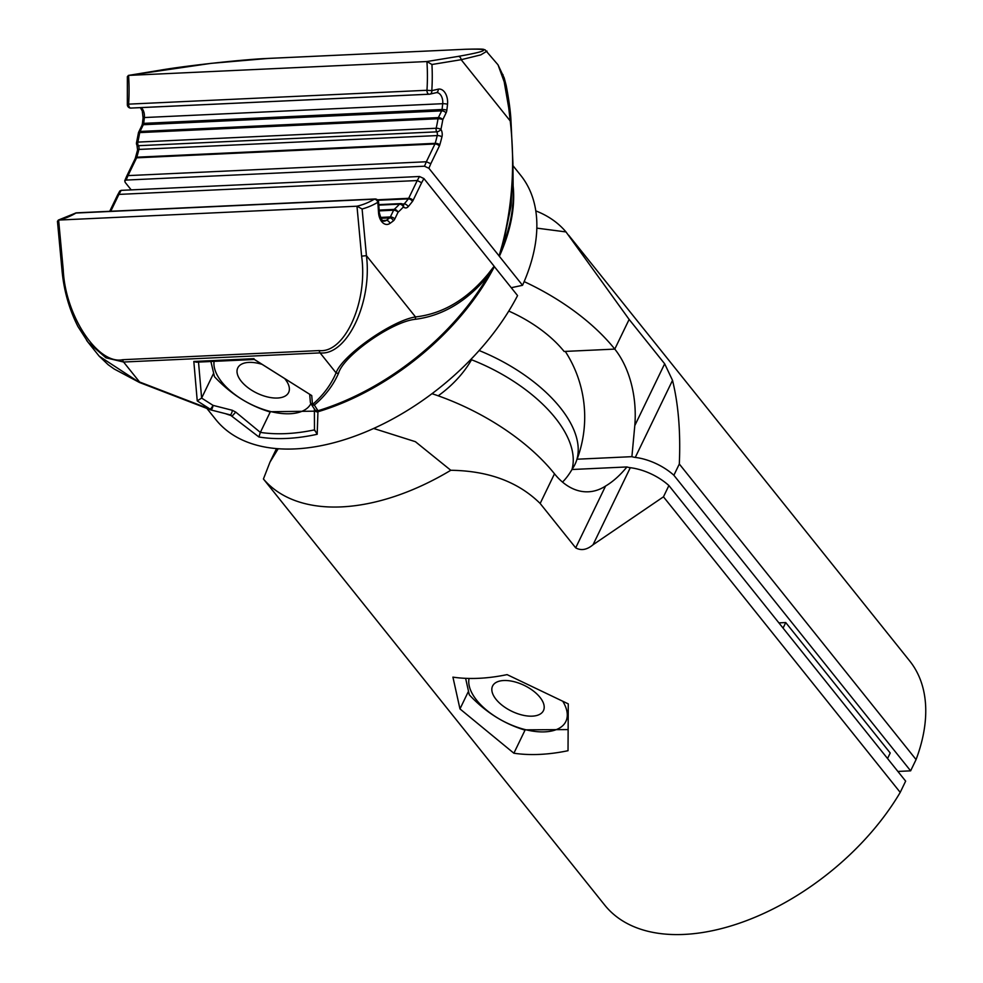 <?xml version="1.0" encoding="UTF-8"?>
<svg xmlns="http://www.w3.org/2000/svg" width="983" height="983" viewBox="0 0 983 983"><rect width="100%" height="100%" fill="white"/><g stroke="black" fill="none" stroke-linecap="round" stroke-linejoin="round"><path stroke-width="1.47" d="M338.582 373.147A3.453 2.974 -155.1 0 1 336.075 372.864C342.059 355.576 391.639 320.618 415.502 316.931C442.719 313.86 466.925 299.52 488.146 273.938L494.117 266.258L488.539 275.265C467.306 301.179 442.792 315.862 415.023 319.328C391.701 321.797 343.399 355.797 338.582 373.147C333.237 385.348 325.164 395.977 314.351 405.045L317.976 410.734L317.19 434.277A195.334 115.072 141.3 0 1 286.692 438.443A195.334 115.072 141.3 0 1 258.922 436.993L260.323 432.385A191.882 113.045 -38.7 0 0 286.25 433.601A191.882 113.045 -38.7 0 0 314.462 429.878M254.437 359.483L311.722 395.571L312.496 404.48C323.088 395.449 330.939 384.918 336.075 372.864L320.089 352.897A3.453 2.163 -92.7 0 1 319.229 350.575C344.8 353.524 368.109 301.584 361.609 256.145L356.976 206.209L58.624 220.069L63.256 269.993C65.21 315.654 97.907 365 122.715 359.704L319.229 350.575M254.351 359.483L196.293 362.186L193.823 361.461L253.995 358.672M213.323 373.872L201.626 398.078L197.239 400.892L193.823 361.461M258.922 436.993L230.034 414.826A3.453 1.241 -76 0 0 230.034 414.826L210.632 409.862A3.453 1.229 -75.3 0 0 210.694 409.886L210.694 409.886A3.453 1.229 -75.3 0 0 213.016 405.352L232.32 410.292L235.748 412.098L260.323 432.385M421.633 182.703L417.259 180.54A160.856 101.016 87.3 0 0 419.483 176.498L423.906 178.55A164.308 103.178 -92.7 0 1 421.633 182.703L413.093 200.372A6.893 4.325 -92.7 0 1 412.442 201.441A167.761 105.341 -92.7 0 1 408.178 206.676A6.893 4.325 -92.7 0 1 403.435 206.934A163.731 102.822 -92.7 0 1 398.041 212.267L394.785 219.012A6.893 4.325 -92.7 0 1 393.347 220.88A167.761 105.341 -92.7 0 1 389.932 223.411A12.644 7.938 -92.7 0 1 378.529 212.623L377.828 202.301A141.331 88.753 -92.7 0 1 362.1 208.986L366.426 255.666C372.41 302.432 346.925 355.907 320.089 352.897L123.575 362.027L105.967 357.812L88.224 342.477L99.16 356.141L139.439 382.461L210.632 409.862A3.453 0.897 -73.3 0 1 210.583 409.85A3.453 3.453 0 0 0 210.694 409.886L230.034 414.826A3.453 1.241 -76 0 0 232.32 410.292M225.599 413.708A195.334 115.072 141.3 0 0 232.307 415.895L235.748 412.098M317.19 434.277L314.56 429.866M471.09 359.188L471.533 359.753A120.467 61.253 25.8 0 1 571.971 469.505A80.434 50.502 -92.7 0 1 562.534 482.1M471.533 359.753A74.683 44.002 141.3 0 1 438.197 395.805M207.192 408.817L215.83 419.606A195.334 115.072 -38.7 0 0 364.718 432.323A195.334 115.072 -38.7 0 0 517.562 295.588L494.375 266.639A195.334 115.072 141.3 0 1 317.349 411.938A3.453 2.556 -179.5 0 1 314.388 409.383L314.363 408.768M423.906 178.55L493.835 265.852M403.165 204.587A3.453 2.163 87.3 0 0 404.173 203.985A164.308 103.178 87.3 0 0 408.338 198.861A3.453 2.163 87.3 0 0 408.67 198.32L417.259 180.54L118.918 194.401L117.542 195.101L109.715 211.296M63.256 269.993L61.978 269.969L57.456 221.249L58.624 220.069A137.878 86.59 -92.7 0 0 75.974 213.041A3.453 2.544 59.4 0 0 75.052 213.311L58.28 220.106M117.579 195.052L119.791 191.009L121.142 190.358A160.856 101.016 -92.7 0 1 118.918 194.401L110.772 211.247M419.483 176.498L121.142 190.358M378.529 212.623L379.291 212.512C380.913 218.902 382.547 221.777 384.181 221.138A9.191 5.775 87.3 0 0 386.294 220.376A164.308 103.178 87.3 0 0 389.637 217.894A3.453 2.163 87.3 0 0 390.362 216.96L393.618 210.215A3.453 1.757 -154.2 0 1 398.041 212.267A3.453 2.371 -132.6 0 0 394.22 209.379A160.29 100.659 87.3 0 0 399.491 204.169A3.453 2.298 -136.8 0 1 403.435 206.934A3.453 2.249 -46.7 0 0 403.116 204.538L403.116 204.538A3.453 3.453 0 0 0 400.597 203.604L378.762 204.624M362.1 208.986L356.976 206.209A137.878 86.59 87.3 0 0 374.314 199.193A3.453 2.544 -120.6 0 1 377.828 202.301L378.59 202.191L379.291 212.512M415.023 319.328A3.453 2.666 -101.5 0 0 415.502 316.931L366.426 255.666L361.609 256.145M88.224 342.477L86.651 340.45M310.456 402.625A3.453 3.268 -32.4 0 0 310.874 403.657L314.658 409.395A3.453 3.268 -34.2 0 0 317.976 410.734A195.789 115.343 -38.7 0 0 488.539 275.265A3.453 2.064 -145.4 0 0 488.146 273.938M122.715 359.704A3.453 2.163 -92.7 0 0 123.575 362.027L139.561 381.994L210.276 409.223L197.239 400.892M254.278 359.446L311.722 395.571M270.227 412L260.581 431.942M310.874 403.657L310.874 403.657A3.453 3.268 -32.4 0 0 314.351 405.045A3.453 2.888 51.7 0 1 312.496 404.48A3.453 2.838 -4.9 0 1 310.358 402.096A3.453 3.453 0 0 0 310.874 403.657A53.143 27.02 25.8 0 1 307.101 408.277A53.143 27.02 25.8 0 1 249.854 403.767A53.143 27.02 25.8 0 1 214.073 361.363M535.796 210.89A195.334 115.072 141.3 0 1 566.011 231.939L629.132 319.426L664.668 363.784L672.519 380.36L635.276 457.414A11.489 5.849 25.8 0 1 631.897 456.665L576.947 459.221A120.467 61.253 25.8 0 1 572.045 469.26A120.467 61.253 -154.2 0 0 575.805 462.526A120.467 61.253 -154.2 0 0 560.187 407.564A120.467 61.253 -154.2 0 0 479.139 350.526M511.258 287.712L522.538 285.303A195.334 115.072 -38.7 0 0 520.732 175.367L512.966 165.672M124.743 180.774L126.66 176.264L127.999 175.613A160.856 101.016 -92.7 0 1 126.119 180.073L124.743 180.774L125.173 182.371L131.194 189.891M268.359 58.427C245.75 59.177 186.057 65.677 159.824 70.26L128.564 75.396L426.917 61.536L458.164 56.4C489.681 50.833 491.918 48.474 464.873 49.297L268.359 58.427A3.453 2.163 87.3 0 1 268.519 58.402L465.033 49.285A3.453 2.163 87.3 0 0 464.873 49.297M487.04 51.128L480.761 54.888L461.162 59.705L431.942 64.497A141.331 88.753 -92.7 0 1 431.807 90.657L438.197 89.183A12.644 7.938 -92.7 0 1 447.523 104.272A167.761 105.341 -92.7 0 1 446.847 110.207A6.893 4.325 -92.7 0 1 446.073 112.91L442.805 119.656A163.731 102.822 -92.7 0 1 440.925 129.375A6.893 4.325 -92.7 0 1 441.945 136.821A167.761 105.341 -92.7 0 1 439.843 144.747A6.893 4.325 -92.7 0 1 439.364 146.025A3.453 1.757 25.8 0 0 434.941 143.985L136.6 157.833A3.453 1.757 25.8 0 0 135.236 158.509L137.571 149.981L136.969 145.165A3.453 1.769 -31.6 0 0 138.382 145.705A3.453 2.163 -92.7 0 1 138.898 149.428A164.308 103.178 -92.7 0 1 136.834 157.194A3.453 2.163 -92.7 0 1 136.6 157.833L127.999 175.613L426.352 161.765L430.812 163.706A164.308 103.178 -92.7 0 1 428.883 168.265L424.459 166.213A160.856 101.016 87.3 0 0 426.352 161.765L434.941 143.985A3.453 2.163 87.3 0 0 435.186 143.334A164.308 103.178 87.3 0 0 437.238 135.568A3.453 2.163 87.3 0 0 436.735 131.845A3.453 2.163 -92.7 0 1 436.194 128.245A160.29 100.659 87.3 0 0 438.037 118.734A3.453 2.163 -92.7 0 1 438.393 117.604L441.65 110.858A3.453 2.163 87.3 0 0 442.043 109.506A164.308 103.178 87.3 0 0 442.706 103.694A9.191 5.775 87.3 0 0 436.575 92.635A9.191 5.775 87.3 0 0 436.391 92.648M431.942 64.497L426.917 61.536A137.878 86.59 87.3 0 1 426.966 90.276L431.807 90.657A3.453 2.666 77.1 0 1 429.89 94.135A3.453 2.666 77.1 0 1 429.522 94.196A3.453 2.163 -92.7 0 1 429.288 94.221A3.453 2.163 -92.7 0 1 427.826 93.446A3.453 2.163 -92.7 0 1 426.966 90.276L128.626 104.137A3.453 2.163 87.3 0 0 129.486 107.307A3.453 2.163 87.3 0 0 130.936 108.081A3.453 2.163 87.3 0 0 131.181 108.044L429.043 94.208M141.183 107.602A9.191 5.775 -92.7 0 1 144.366 117.542A164.308 103.178 -92.7 0 1 143.69 123.367A3.453 2.163 -92.7 0 1 143.309 124.718L140.041 131.464L438.393 117.604A3.453 1.757 -154.2 0 1 442.805 119.656A3.453 0.885 -170.3 0 0 438.037 118.734L139.697 132.594A160.29 100.659 -92.7 0 1 137.853 142.105L436.194 128.245A3.453 1.044 -167.8 0 1 440.925 129.375A3.453 1.769 148.4 0 1 436.735 131.845L138.382 145.705A3.453 2.163 87.3 0 1 137.853 142.105A3.453 1.044 12.2 0 0 136.539 142.621A3.453 3.453 0 0 0 136.969 145.165M126.119 180.073L424.459 166.213M138.394 133.061A3.453 0.885 9.7 0 1 139.697 132.594A3.453 2.163 87.3 0 1 140.041 131.464A3.453 1.757 25.8 0 0 138.677 132.14A3.453 3.453 0 0 0 138.394 133.061L136.539 142.621M127.335 104.419L128.626 104.137A137.878 86.59 -92.7 0 0 128.564 75.396L127.36 76.637L127.335 104.419A3.453 3.453 0 0 0 130.936 108.081L429.288 94.221A3.453 3.453 0 0 0 429.89 94.135L436.292 92.672A3.453 2.666 77.1 0 1 435.924 92.721M502.276 244.706A3.453 1.388 18.2 0 1 502.891 245.59L499.081 255.973L502.276 244.706C512.462 205.349 515.117 164.1 510.238 120.97L461.162 59.705A3.453 2.679 -99.3 0 0 458.164 56.4M498.811 255.568L428.883 168.265M498.012 64.841L504.205 77.952L506.184 85.472C508.936 99.725 510.533 111.509 510.988 120.823L512.954 163.719L510.988 120.823L510.238 120.97L506.417 87.929L498.025 64.841L485.098 49.814C482.063 49.74 489.706 48.585 465.033 49.285M502.927 74.524L510.976 120.811M512.954 163.719L511.062 205.754L502.891 245.59A195.789 115.343 -38.7 0 0 513.2 194.327L512.954 164.751M522.538 285.303L499.081 255.973M663.464 496.82L668.895 485.553L905.65 781.129L900.219 792.384L663.464 496.82L593.044 544.754C586.925 549.853 581.137 550.885 575.694 547.85L540.159 503.48C518.25 481.867 488.465 470.796 450.792 470.279A195.334 115.072 141.3 0 1 263.419 478.979L269.981 462.121L278.201 448.727M263.419 478.979L604.729 905.11A195.334 115.072 141.3 0 0 747.35 920.321A195.334 115.072 141.3 0 0 900.219 792.384M431.992 393.679A155.117 78.886 25.8 0 1 554.498 473.806A80.434 50.502 87.3 0 0 588.375 491.795A80.434 50.502 87.3 0 0 605.577 486.044C612.987 481.645 620.101 475.281 626.933 466.95A11.489 5.849 -154.2 0 0 630.3 467.699L593.044 544.754M571.971 469.505L626.933 466.95M668.895 485.553A40.106 20.397 -154.2 0 0 630.3 467.699M568.272 703.877L507.081 674.621A195.334 115.072 141.3 0 1 452.93 677.14L459.97 708.915L513.876 753.224A195.334 115.072 -38.7 0 0 568.027 750.705L568.272 703.877M525.045 730.111L513.876 753.224M468.141 691.995L459.97 708.915M373.638 428.465L415.391 441.686L450.792 470.279M566.011 231.939L536.816 228.13M631.897 456.665L634.797 425.59A80.434 50.502 87.3 0 0 614.78 349.1A155.117 78.886 -154.2 0 0 524.148 281.605M887.551 758.52L890.217 753.003L785.736 622.558L778.905 622.878M783.07 628.088L785.736 622.558M508.789 311.07A89.92 45.734 25.8 0 1 564.107 351.459L614.78 349.1L629.132 319.426M910.627 770.844L916.07 759.576L679.314 464.013L673.871 475.268L910.627 770.844L897.897 771.434M568.715 235.269L909.631 660.871A195.334 115.072 141.3 0 1 916.07 759.576M635.276 457.414A40.106 20.397 25.8 0 1 673.871 475.268M672.519 380.36C678.43 404.369 680.691 432.262 679.314 464.013M261.859 364.288A28.249 14.364 -154.2 0 0 239.852 365.295A28.249 14.364 -154.2 0 0 237.763 367.925A28.249 14.364 -154.2 0 0 254.069 391.652A28.249 14.364 -154.2 0 0 286.532 395.129A28.249 14.364 -154.2 0 0 288.621 392.512A28.249 14.364 -154.2 0 0 285.131 379.168M210.89 361.511L214.478 376.698C230.268 393.642 248.539 405.315 269.281 411.742L314.13 411.177M562.976 701.616A53.143 27.02 25.8 0 1 520.609 728.317A53.143 27.02 25.8 0 1 469.075 678.442M465.623 678.331L469.296 694.821C485 711.692 503.271 723.377 524.111 729.853L567.818 729.583M516.64 682.399A28.249 14.364 -154.2 0 0 492.581 686.036A28.249 14.364 -154.2 0 0 519.393 714.272A28.249 14.364 -154.2 0 0 543.452 710.623A28.249 14.364 -154.2 0 0 516.64 682.399M198.517 362.088L201.626 398.078L213.016 405.352A3.453 0.676 -57.4 0 1 210.276 409.223A3.453 0.897 -73.3 0 0 210.583 409.85L139.439 382.461L114.175 368.994L108.142 364.693L99.16 356.141M413.093 200.372A3.453 1.757 -154.2 0 0 408.67 198.32L377.374 199.782M412.442 201.441A3.453 2.15 -142.4 0 0 408.338 198.861L377.853 200.274M408.178 206.676A3.453 2.236 -139.2 0 0 404.173 203.985L402.465 204.059M400.597 203.604A3.453 2.163 -92.7 0 0 399.491 204.169L378.787 205.128M379.18 210.878L393.618 210.215A3.453 2.163 -92.7 0 1 394.22 209.379L379.131 210.092M394.785 219.012A3.453 1.757 -154.2 0 0 390.362 216.96L380.433 217.427M393.347 220.88A3.453 2.458 -127.9 0 0 389.637 217.894L380.863 218.3M389.932 223.411A3.453 2.494 -125.2 0 0 386.294 220.376L382.657 220.548M76.649 212.832A3.453 2.163 87.3 0 0 75.974 213.041L374.314 199.193A3.453 2.163 -92.7 0 1 374.99 198.984L76.649 212.832A3.453 3.453 0 0 0 75.052 213.311M135.507 157.784A3.453 1.266 15.9 0 1 136.834 157.194L435.186 143.334A3.453 1.266 -164.1 0 1 439.843 144.747M137.571 149.981A3.453 1.143 13.8 0 1 138.898 149.428L437.238 135.568A3.453 1.143 -166.2 0 1 441.945 136.821M138.615 132.803A3.453 1.757 25.8 0 1 138.677 132.14L141.945 125.394A3.453 1.757 25.8 0 1 143.309 124.718L441.65 110.858A3.453 1.757 -154.2 0 1 446.073 112.91M141.945 125.394L142.4 123.76A3.453 0.713 7.2 0 1 143.69 123.367L442.043 109.506A3.453 0.713 -172.8 0 1 446.847 110.207M142.4 123.76L143.076 117.899A3.453 0.627 5.9 0 1 144.366 117.542L442.706 103.694A3.453 0.627 -174.1 0 1 447.523 104.272M438.197 89.183A3.453 2.666 77.1 0 1 436.292 92.672L436.575 92.635M439.364 146.025L430.812 163.706M268.678 58.415A3.453 2.163 87.3 0 0 268.519 58.402L210.976 63.367L128.331 75.421M513.138 185.971A195.334 115.072 141.3 0 1 499.352 256.354M575.694 547.85L605.577 486.044M540.159 503.48L554.498 473.806M634.797 425.59L664.668 363.784M378.59 202.191A3.453 3.453 0 0 0 374.99 198.984M61.978 269.969C63.772 290.169 69.093 309.043 77.964 326.577L88.138 342.367M314.474 430.517L314.388 409.383M309.731 394.883L310.358 402.096M577.095 459.208A120.651 120.651 0 0 0 565.274 351.398M135.236 158.509L126.66 176.264M143.076 117.899L142.277 110.956L140.36 107.638M269.981 462.121L276.518 448.592"/></g></svg>
